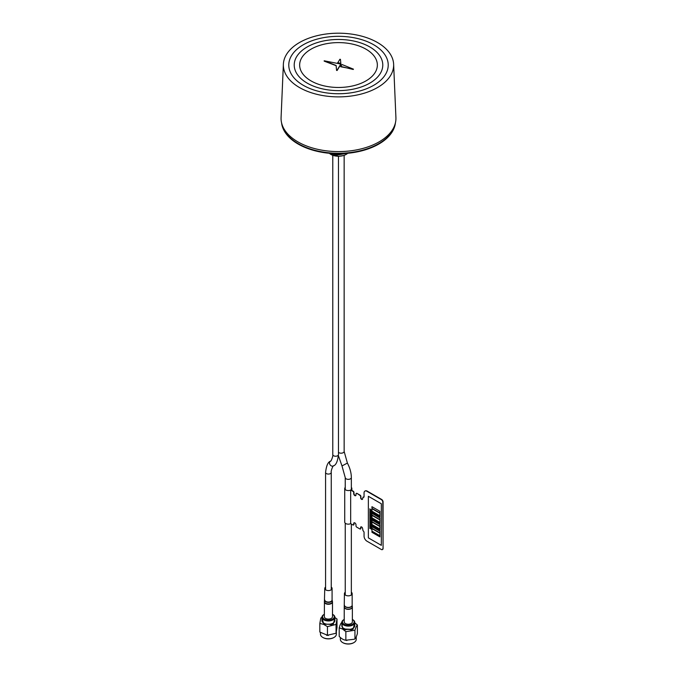 <?xml version="1.0" encoding="UTF-8"?>
<svg xmlns="http://www.w3.org/2000/svg" width="677" height="677" viewBox="0 0 677 677"><rect width="100%" height="100%" fill="white"/><g stroke="black" fill="none" stroke-linecap="round" stroke-linejoin="round"><path stroke-width="1.02" d="M329.318 153.281A10.781 6.228 0 0 0 329.352 153.315L336.477 155.219L346.277 153.4M329.733 153.645A10.781 6.228 0 0 0 347.682 153.281M331.231 153.442L336.477 154.407L343.73 153.569M298.176 143.862A57.029 32.928 180 0 1 281.64 123.096A57.029 32.928 180 0 0 298.176 143.862A57.029 32.928 180 0 0 358.294 151.462A57.029 32.928 180 0 0 395.36 123.096A57.029 32.928 180 0 1 358.294 151.462A57.029 32.928 180 0 1 298.176 143.862M298.176 143.617A57.029 32.928 180 0 1 281.725 123.442A57.029 32.928 180 0 0 298.176 143.617A57.029 32.928 180 0 0 357.811 151.31A57.029 32.928 180 0 0 395.275 123.442A57.029 32.928 180 0 1 357.811 151.31A57.029 32.928 180 0 1 298.176 143.617M319.417 149.702A57.029 32.928 0 0 0 357.583 149.702A57.029 32.928 180 0 1 319.417 149.702M395.41 122.892A57.029 32.928 180 0 1 358.624 151.589A57.029 32.928 180 0 1 298.176 144.066A57.029 32.928 180 0 1 281.59 122.892M352.37 619.455A5.856 3.377 180 0 1 352.438 619.489A5.856 3.377 180 0 1 352.429 624.27A5.856 3.377 180 0 1 344.153 624.27A5.856 3.377 180 0 1 344.153 619.489A5.856 3.377 180 0 1 344.221 619.455M352.641 619.616A6.465 3.732 180 0 1 352.869 619.743A6.465 3.732 180 0 1 354.756 622.383A6.465 3.732 180 0 1 352.869 625.015A6.465 3.732 180 0 1 345.82 625.827A6.465 3.732 180 0 1 341.826 622.383A6.465 3.732 180 0 1 343.721 619.743L343.721 619.743A6.465 3.732 180 0 1 343.95 619.616M341.826 622.383L341.826 625.709A6.465 3.732 0 0 0 348.291 629.441A6.465 3.732 0 0 0 354.756 625.709L354.756 622.383M354.756 622.806L357.38 624.998C356.567 625.717 355.755 627.469 354.943 630.245L345.862 631.649L342.537 629.043L339.202 627.807C340.015 625.04 340.827 623.289 341.64 622.561L342.274 622.138M354.943 630.245L354.943 638.826L354.308 639.249L354.943 638.826C355.755 638.098 356.567 636.346 357.38 633.579L357.38 624.998M354.308 639.249L345.862 640.23L345.862 631.649M339.202 627.807L339.202 636.388C341.428 638.699 343.645 639.977 345.862 640.23L346.886 640.51M356.237 636.727L356.237 639.342A7.946 4.587 180 0 1 353.91 642.583A7.946 4.587 180 0 1 342.68 642.583L342.68 642.583A7.946 4.587 180 0 1 340.353 639.342L340.353 637.599M353.758 642.668A7.532 4.35 180 0 1 353.622 642.752A7.532 4.35 180 0 1 342.968 642.752A7.532 4.35 180 0 1 342.824 642.668M344.28 630.126L347.005 629.365M349.197 629.398L351.617 630.084M332.492 614.293A5.856 3.377 180 0 1 332.559 614.335A5.856 3.377 180 0 1 333.16 618.71A5.856 3.377 180 0 1 324.622 619.294A5.856 3.377 180 0 1 324.275 614.335A5.856 3.377 180 0 1 324.342 614.293M332.762 614.462A6.465 3.732 180 0 1 332.991 614.581A6.465 3.732 180 0 1 334.887 617.221A6.465 3.732 180 0 1 333.659 619.413A6.465 3.732 180 0 1 326.424 620.775A6.465 3.732 180 0 1 321.956 617.221A6.465 3.732 180 0 1 323.183 615.038A6.465 3.732 180 0 1 323.843 614.581A6.465 3.732 180 0 1 324.071 614.462M321.956 617.221L321.956 620.547A6.465 3.732 0 0 0 328.421 624.287A6.465 3.732 0 0 0 334.887 620.547L334.887 617.221M334.887 617.5L337.002 619.023L336.037 624.431L327.456 626.648L323.648 624.372L319.832 623.466L320.796 618.067L321.956 617.28M336.037 624.431L336.071 633.02L337.002 627.613L337.002 619.032M335.674 633.333L327.456 635.229L327.456 626.648M319.832 623.466L319.832 632.056L327.456 635.229M336.359 631.878L336.359 634.188A7.946 4.587 180 0 1 334.032 637.429A7.946 4.587 180 0 1 323.767 637.903A7.946 4.587 180 0 1 322.802 637.429A7.946 4.587 180 0 1 320.475 634.188L320.475 632.682M333.888 637.514A7.532 4.35 180 0 1 333.744 637.599A7.532 4.35 180 0 1 323.09 637.599A7.532 4.35 180 0 1 322.946 637.514M329.157 624.262L331.595 624.896M331.256 587.12A3.664 2.116 180 0 1 332.085 588.457A3.664 2.116 180 0 1 328.421 590.572A3.664 2.116 180 0 1 324.757 588.457A3.664 2.116 180 0 1 325.578 587.12M332.085 588.457L332.085 599.932A3.707 2.141 180 0 1 330.08 602.175A3.707 2.141 180 0 1 325.798 601.768A3.707 2.141 180 0 1 324.748 599.957A3.664 2.116 0 0 0 328.421 602.048A3.664 2.116 0 0 0 332.085 599.932L332.415 601.269A4.037 2.327 180 0 1 330.224 603.681A4.037 2.327 180 0 1 325.569 603.241A4.037 2.327 180 0 1 324.427 601.269L324.342 616.722A4.07 2.353 0 0 0 328.421 619.074A4.07 2.353 0 0 0 332.492 616.722L332.492 601.921A4.07 2.353 180 0 1 329.978 604.096A4.07 2.353 180 0 1 325.535 603.588A4.07 2.353 180 0 1 324.342 601.921A4.07 2.353 180 0 1 324.385 601.599M351.346 592.24A3.867 2.234 180 0 1 352.167 593.611A3.867 2.234 180 0 1 351.033 595.193A3.867 2.234 180 0 1 346.81 595.675A3.867 2.234 180 0 1 344.424 593.611A3.867 2.234 180 0 1 345.236 592.24M352.167 593.611L352.167 605.179A3.876 2.243 180 0 1 348.291 607.574A3.876 2.243 180 0 1 344.424 605.179A3.876 2.243 180 0 1 344.424 605.17A3.867 2.234 0 0 0 346.81 607.235A3.867 2.234 0 0 0 351.033 606.744A3.867 2.234 0 0 0 352.167 605.17A3.876 2.243 180 0 1 352.167 605.179L352.345 606.668A4.062 2.344 180 0 1 349.975 608.962A4.062 2.344 180 0 1 345.422 608.488A4.062 2.344 180 0 1 344.238 606.668L344.221 621.884A4.07 2.353 0 0 0 346.734 624.05A4.07 2.353 0 0 0 351.177 623.542A4.07 2.353 0 0 0 352.37 621.884L352.37 606.998A4.07 2.353 180 0 1 351.177 608.657A4.07 2.353 180 0 1 345.414 608.657A4.07 2.353 180 0 1 344.221 606.998A4.07 2.353 180 0 1 344.229 606.829M336.571 70.086L337.104 70.171L336.562 70.416L336.156 65.483L324.418 60.82M336.562 70.416L336.147 65.813M336.02 65.644L324.181 61.133M324.181 60.795L340.81 64.07L337.104 70.171M340.81 64.4L337.112 70.51M341.961 64.501L353.47 69.172L340.7 66.752L341.961 64.501M353.225 69.477L340.709 66.414M340.438 59.339L340.861 63.697L337.662 63.003L339.896 59.254L340.438 59.339M340.853 63.359L337.671 62.665M365.978 49.176A38.86 22.434 0 0 0 300.969 59.237A38.86 22.434 0 0 0 348.553 86.707A38.86 22.434 0 0 0 365.978 49.176M369.82 46.958A44.293 25.574 0 0 0 295.722 58.425A44.293 25.574 0 0 0 349.967 89.736A44.293 25.574 0 0 0 369.82 46.958M373.662 44.741A49.717 28.705 0 0 0 290.475 57.613A49.717 28.705 0 0 0 351.371 92.766A49.717 28.705 0 0 0 373.662 44.741M377.495 42.524A55.15 31.844 180 0 1 393.633 64.256A55.15 31.844 180 0 1 377.495 87.553A55.15 31.844 180 0 1 299.505 87.553A55.15 31.844 180 0 1 283.367 64.256A55.15 31.844 180 0 1 318.029 35.475A55.15 31.844 180 0 1 377.495 42.524M283.367 64.256L281.082 117.603A57.435 33.156 0 0 0 315.871 148.898A57.435 33.156 0 0 0 379.112 141.865A57.435 33.156 0 0 0 395.918 117.603L393.633 64.256M362.449 499.321A1.422 0.821 60 0 1 361.416 498.78A1.422 0.821 60 0 1 360.892 497.451L360.892 496.453A1.015 0.584 -120 0 0 360.172 495.2L356.999 493.372A1.015 0.584 -120 0 0 356.491 493.321A1.015 0.584 -120 0 0 356.373 493.44M382.497 549.496A2.039 1.176 -120 0 0 382.649 549.428A2.039 1.176 -120 0 0 383.072 548.497L382.784 502.106A2.039 1.176 60 0 0 381.337 499.609L366.942 491.299A4.07 2.353 60 0 0 364.903 491.096A4.07 2.353 60 0 0 364.057 492.958L364.057 496.613A1.422 0.821 60 0 1 363.761 497.265A1.422 0.821 60 0 1 363.05 497.197L362.618 498.78A1.422 0.821 60 0 1 362.322 499.431A1.422 0.821 60 0 1 361.222 499.051A1.422 0.821 60 0 1 360.604 497.612M363.896 497.163A1.422 0.821 60 0 1 363.337 497.028L362.923 497.146M366.942 491.299L367.23 491.13A4.07 2.353 -120 0 0 365.191 490.927A4.07 2.353 -120 0 0 365.055 491.02M383.072 548.497L383.072 501.936A2.039 1.176 -120 0 0 381.625 499.448L367.23 491.13M382.784 548.666A2.039 1.176 60 0 1 382.361 549.597A2.039 1.176 60 0 1 381.337 549.496L366.942 541.177A4.07 2.353 60 0 1 364.057 536.192L364.057 532.537A1.422 0.821 60 0 0 363.05 530.793L362.618 528.712A1.422 0.821 60 0 0 361.992 527.273A1.422 0.821 60 0 0 360.9 526.892A1.422 0.821 60 0 0 360.604 527.544L360.604 528.542A1.015 0.584 60 0 1 360.392 529.008A1.015 0.584 60 0 1 359.885 528.957L356.711 527.129A1.015 0.584 60 0 1 355.992 525.885L355.992 524.887A1.633 0.939 60 0 0 355.281 523.245A1.633 0.939 60 0 0 354.029 522.813A1.633 0.939 60 0 0 353.69 523.558L353.978 523.389A1.633 0.939 60 0 1 354.181 522.746M360.511 528.889A1.015 0.584 -120 0 0 360.68 528.847A1.015 0.584 -120 0 0 360.892 528.382L360.892 527.383A1.422 0.821 60 0 1 361.053 526.833M353.606 524.903A1.015 0.584 -120 0 0 353.766 524.853A1.015 0.584 -120 0 0 353.978 524.387L353.69 524.557A1.015 0.584 60 0 1 353.479 525.022A1.015 0.584 60 0 1 352.971 524.971L350.669 523.643L350.669 490.046A3.563 2.056 180 0 1 346.836 490.385A3.563 2.056 180 0 1 344.728 488.515A3.563 2.056 180 0 1 345.236 487.448M344.728 488.515L344.728 522.102A3.563 2.056 0 0 0 346.836 523.981A3.563 2.056 0 0 0 350.669 523.643M360.172 495.2L359.885 495.369A1.015 0.584 60 0 1 360.604 496.613M359.885 495.369L356.999 493.372M355.789 495.589A1.633 0.939 60 0 1 354.596 494.989A1.633 0.939 60 0 1 353.978 493.457L353.69 493.626A1.633 0.939 60 0 0 354.401 495.259A1.633 0.939 60 0 0 355.653 495.699A1.633 0.939 60 0 0 355.992 494.955L355.992 493.956A1.015 0.584 60 0 1 356.204 493.491A1.015 0.584 60 0 1 356.711 493.541M353.69 493.626L353.69 492.628A1.015 0.584 -120 0 0 352.971 491.375L350.669 490.046M353.978 493.457L353.978 492.458A1.015 0.584 -120 0 0 353.259 491.214L352.971 491.375M353.69 524.557L353.69 523.558M351.346 487.448A3.563 2.056 180 0 1 351.854 488.515A3.563 2.056 180 0 1 350.957 489.877L353.259 491.214M360.892 497.451L360.892 496.453M353.978 524.387L353.978 523.389M379.873 536.04L371.952 531.47L371.952 532.3L379.873 536.878L379.873 536.04M371.961 531.462L379.882 536.032L379.873 536.861M381.329 545.349L381.337 503.764L368.364 496.292L368.364 537.868L381.329 545.349L381.337 503.764M371.241 512.142L370.657 511.363L371.241 511.101L370.539 511.211L369.803 510.246L370.421 511.228L369.803 511.499L370.539 511.38L371.233 512.294M369.794 525.902L371.233 526.588L370.641 526.85L371.233 527.798L370.522 526.867L369.794 526.994L370.412 526.714L369.794 525.902M369.803 525.75L371.233 526.748M369.803 527.155L370.539 528.094L371.241 527.984L370.641 528.263L371.241 529.202L370.522 528.28L369.794 528.398L370.404 528.119M371.241 528.153L369.794 527.138L370.412 528.128L369.794 528.221M370.641 528.263L371.233 529.177M369.803 526.816L370.404 526.714M370.657 526.85L371.233 527.772M370.641 525.445L371.233 526.393L370.522 525.462L369.794 525.58L370.404 525.301L369.803 524.32L370.539 525.284L371.241 525.166L370.641 525.445L371.233 526.367M369.803 523.998L370.421 523.896L369.803 522.906L370.539 523.88L371.241 523.761L370.657 524.032L371.241 524.98L369.803 523.998M369.803 522.585L370.421 522.492L369.803 521.502L370.539 522.466L371.241 522.356L370.657 522.619L371.241 523.566L369.803 522.585M370.641 521.222L371.233 522.17L370.522 521.239L369.794 521.358L370.404 521.087L369.803 520.097L370.539 521.062L371.241 520.952L370.641 521.222L371.233 522.145M369.803 519.775L370.421 519.674L369.803 518.692L370.539 519.657L371.241 519.538L370.657 519.809L371.241 520.757L369.803 519.775M369.803 518.37L370.421 518.269L369.803 517.279L370.539 518.252L371.241 518.133L370.657 518.404L371.241 519.352L369.803 518.37M370.641 517L371.233 517.947L370.522 517.025L369.794 517.143L370.404 516.864L369.794 515.882L370.539 516.839L371.241 516.729L370.641 517L371.233 517.922M369.803 515.899L371.233 516.906M370.641 515.595L371.233 516.543L370.522 515.612L369.794 515.73L370.404 515.459L369.803 514.469L370.539 515.434L371.241 515.315L370.641 515.595L371.233 516.517M369.803 514.148L370.421 514.046L369.803 513.056L370.539 514.029L371.241 513.911L370.657 514.182L371.241 515.129L369.803 514.148M369.803 512.734L370.404 512.641L369.794 511.66L370.539 512.616L371.241 512.506L370.641 512.777L371.241 513.716L370.522 512.802L369.794 512.921L370.412 512.65M369.803 511.677L371.233 512.684M369.803 509.925L370.421 509.823L369.803 508.842L370.539 509.806L371.241 509.688L370.657 509.959L371.241 510.907L369.803 509.925M371.961 508.698L379.882 513.251L379.882 515.747L379.873 513.259L371.952 508.689L371.952 511.186L379.873 515.756M371.961 506.701L379.882 511.262L379.882 512.921L379.873 511.262L371.952 506.692L371.952 508.359L379.873 512.929M371.961 512.337L371.961 511.507L379.882 516.077L379.882 516.915L371.961 512.337M371.961 515.349L379.882 519.902L379.882 522.399L379.873 519.911L371.952 515.341L371.952 517.837L379.873 522.407M371.952 513.344L371.952 515.011L379.873 519.581L379.873 517.922L371.961 513.335L379.882 517.913L379.873 519.564M371.961 518.176L379.882 522.729L379.882 523.566L379.873 522.737L371.952 518.167L371.952 518.997L379.873 523.575M371.952 521.992L371.952 524.489L379.873 529.059L379.873 526.562L371.961 521.984L379.882 526.554L379.873 529.042M371.961 520.004L379.882 524.565L379.873 526.215M371.961 524.827L379.882 529.38L379.882 530.218L379.873 529.389L371.952 524.819L371.952 525.648L379.873 530.226M371.952 528.644L371.952 531.14L379.873 535.71L379.873 533.214L371.961 528.635L379.882 533.205L379.873 535.693M371.961 526.655L379.882 531.217L379.882 532.875L379.873 531.225L371.952 526.647L371.952 528.314L379.873 532.884M379.873 524.573L371.952 519.995L371.952 521.662L379.873 526.232L379.873 524.573M370.641 512.777L371.233 513.725M369.794 521.188L370.412 521.087M369.794 520.105L371.233 521.129M369.794 516.966L370.412 516.864M369.794 515.561L370.412 515.459M369.794 514.478L371.233 515.502M369.794 525.411L370.412 525.31M369.794 524.328L371.233 525.352M330.511 461.105A2.843 2.319 53.8 0 0 330.334 461.223C327.905 462.163 326.322 465.903 325.578 472.428A2.843 1.642 0 0 0 328.421 474.069A2.843 1.642 0 0 0 331.256 472.428L331.256 589.794M332.779 155.295L332.779 454.589A2.843 1.642 0 0 0 334.531 456.103A2.843 1.642 0 0 0 337.628 455.748A2.843 1.642 0 0 0 338.458 454.589L338.458 156.328M332.779 454.589C333.422 455.13 331.07 462.052 330.342 461.215A2.843 2.319 53.8 0 0 330.08 464.777A2.843 2.319 53.8 0 0 333.524 465.911A2.843 2.319 53.8 0 0 333.702 465.801M338.458 452.321A3.055 1.76 0 0 0 343.256 452.676A3.055 1.76 0 0 0 344.144 451.424L344.144 155.321M347.394 463.076C349.975 467.993 351.295 472.834 351.346 477.581A3.055 1.76 0 0 1 350.449 478.834A3.055 1.76 0 0 1 347.123 479.214A3.055 1.76 0 0 1 345.236 477.581L341.995 465.937L347.394 463.076L344.144 451.424M354.756 623.043L352.988 629.407L342.68 628.95L341.826 623.043M334.887 617.889L333.321 624.16L323.767 624.262L321.956 617.889M332.449 601.599A4.07 2.353 180 0 1 332.492 601.921L332.415 601.269M343.527 155.524L338.551 156.328L333.473 155.524M325.578 472.428L325.578 589.794M331.256 472.428C330.613 471.886 332.966 464.964 333.693 465.801C336.13 464.854 337.721 461.113 338.458 454.589M341.995 465.937L338.432 455.773M345.236 477.581L345.236 489.573M345.236 523.16L345.236 594.981M351.346 477.581L351.346 489.573M351.346 524.032L351.346 594.981M344.153 619.489L343.721 619.743M352.438 619.489L352.869 619.743M324.275 614.335L323.843 614.581M332.559 614.335L332.991 614.581M328.447 635.424L326.602 635.314M324.757 588.457L324.427 601.269M344.424 593.611L344.238 606.668M351.854 490.402L351.854 488.515"/></g></svg>
